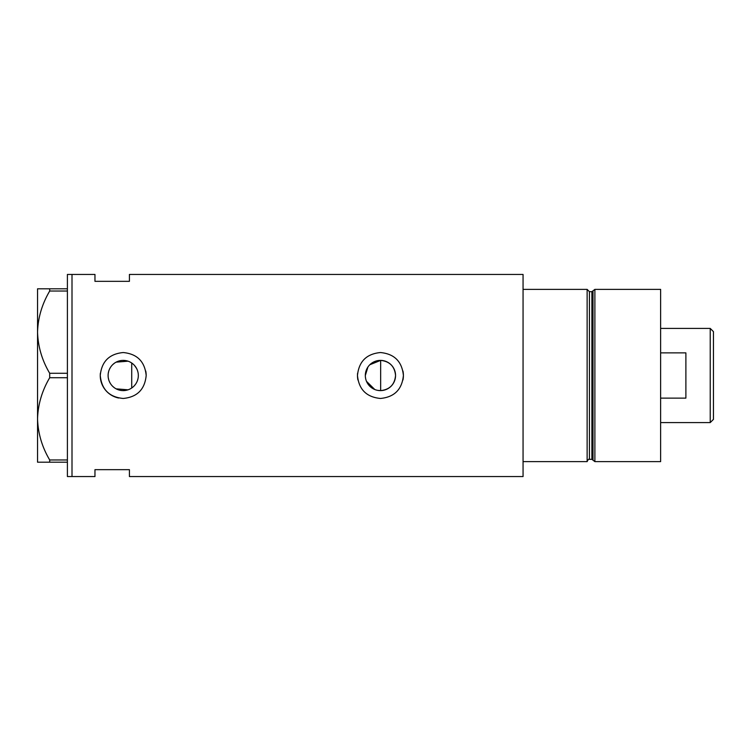 <?xml version="1.0" encoding="UTF-8"?>
<svg xmlns="http://www.w3.org/2000/svg" width="751" height="751" viewBox="0 0 751 751"><rect width="100%" height="100%" fill="white"/><g stroke="black" fill="none" stroke-linecap="round" stroke-linejoin="round"><path stroke-width="1.13" d="M369.83 364.733L380.663 360.386C389.731 361.391 394.697 366.432 395.552 375.5A15.114 15.114 0 0 0 380.438 360.386A15.114 15.114 0 0 0 365.324 375.5A15.114 15.114 0 0 0 380.438 390.614A15.114 15.114 0 0 0 395.552 375.5C394.688 384.568 389.731 389.609 380.663 390.614L377.669 390.36M374.805 389.525L366.497 381.339M365.624 378.495L365.399 377.002M137.874 379.152L137.32 380.917M135.602 384.146L134.467 385.592M108.106 375.5A15.114 15.114 0 0 0 123.211 390.614A15.114 15.114 0 0 0 138.325 375.5A15.114 15.114 0 0 0 123.211 360.386A15.114 15.114 0 0 0 108.106 375.5M108.238 377.546L108.66 379.555M109.336 381.48L110.275 383.31M112.828 386.474L114.405 387.779M116.133 388.849L128.064 389.816M100.362 373.247A22.962 22.962 0 0 0 100.249 375.5C101.601 389.45 109.252 397.101 123.202 398.462C137.151 397.129 144.812 389.469 146.182 375.5C144.821 361.541 137.17 353.89 123.22 352.538C109.261 353.89 101.601 361.541 100.249 375.5A22.962 22.962 0 0 0 118.649 398.011M357.579 373.247A22.962 22.962 0 0 0 357.476 375.5C358.828 389.45 366.479 397.101 380.428 398.462C394.378 397.129 402.038 389.469 403.4 375.5C402.038 361.541 394.388 353.89 380.447 352.538C366.479 353.89 358.828 361.541 357.476 375.5A22.962 22.962 0 0 0 357.917 379.987M402.958 380.006A22.962 22.962 0 0 0 402.958 371.013M129.416 281.334L129.416 274.444L523.062 274.444L523.062 461.621L587.132 461.621L587.132 289.379L523.062 289.379L523.062 476.556L129.416 476.556L129.416 469.666L94.964 469.666L94.964 476.556L72.002 476.556L72.002 274.444L67.402 274.444L67.402 476.556L72.002 476.556L72.002 274.444L94.964 274.444L94.964 281.334L129.416 281.334M128.064 361.184L116.123 362.151M114.396 363.231L112.819 364.526M110.275 367.699L109.336 369.52M108.66 371.445L108.238 373.454M146.182 375.5A22.962 22.962 0 0 0 145.741 371.013M131.716 387.995L131.716 363.005L133.171 364.132M134.467 365.408L136.56 368.412M137.32 370.074L137.874 371.839M365.324 375.5L367.924 367.023M67.402 462.194L49.697 462.194L49.697 459.969C42.075 447.127 38.019 433.421 37.55 418.851C37.972 404.46 42.028 390.755 49.697 377.725L49.697 373.275C42.075 360.433 38.019 346.727 37.55 332.149C37.972 317.767 42.028 304.061 49.697 291.031L49.697 288.806L37.55 288.806L37.55 462.194L49.697 462.194M49.697 459.969L67.402 459.969M67.402 377.725L49.697 377.725M49.697 373.275L67.402 373.275M67.402 291.031L49.697 291.031M49.697 288.806L67.402 288.806M380.663 390.614L380.663 360.386M591.891 459.33L589.432 459.33L589.432 291.67L591.891 291.67L591.891 459.33L592.999 460.175L592.999 290.825L594.886 289.379L594.886 461.621L660.627 461.621L660.627 289.379L594.886 289.379M710.23 328.422L713.45 331.632L713.45 419.368L710.23 422.578L710.23 328.422L660.627 328.422M660.627 398.124L685.888 398.124L685.888 352.876L660.627 352.876M589.432 459.33C588.887 458.73 588.127 459.499 587.132 461.621M589.432 291.67L587.132 289.379M591.891 291.67L592.999 290.825M592.999 460.175L594.886 461.621M710.23 422.578L660.627 422.578"/></g></svg>
